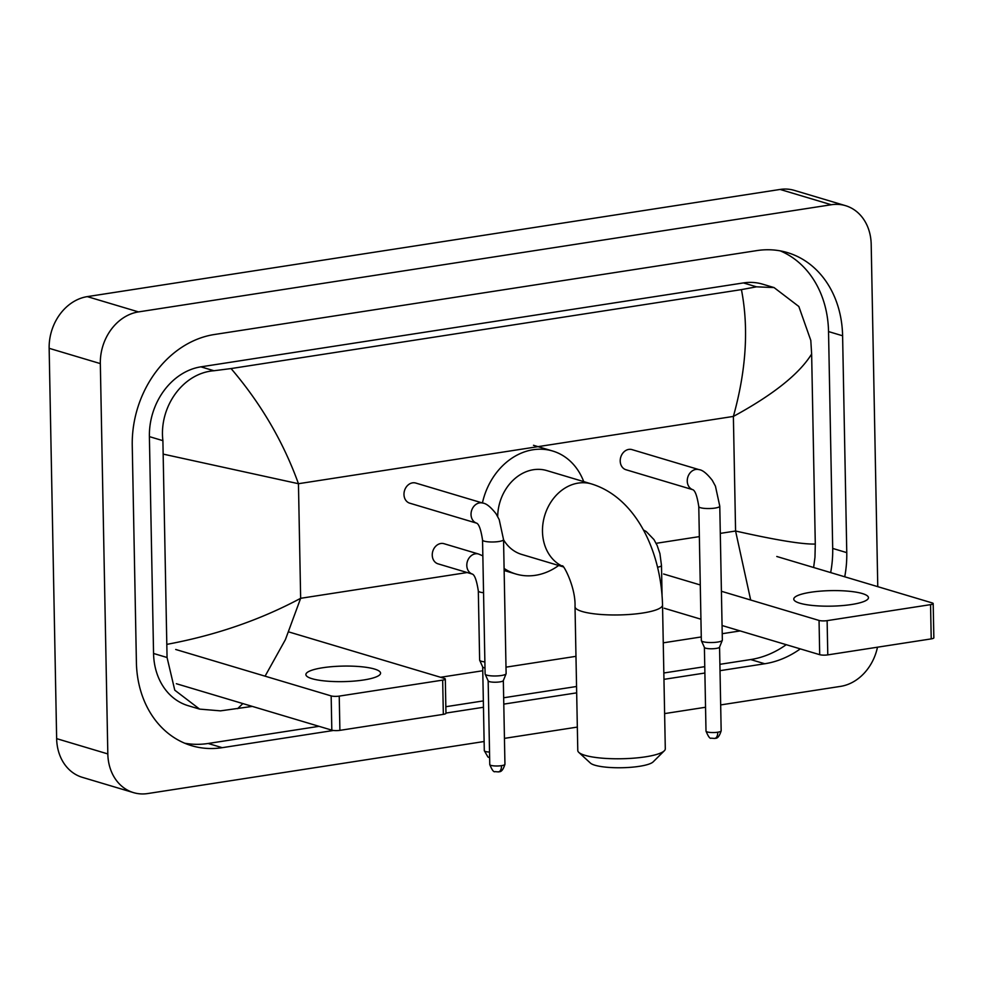<?xml version="1.0" encoding="UTF-8"?>
<svg xmlns="http://www.w3.org/2000/svg" width="983" height="983" viewBox="0 0 983 983"><rect width="100%" height="100%" fill="white"/><g stroke="black" fill="none" stroke-linecap="round" stroke-linejoin="round"><path stroke-width="1.47" d="M484.127 741.514L147.733 793.551A46.68 38.288 -73.4 0 1 133.491 792.617L82.314 777.332A46.68 38.288 -73.4 0 1 56.645 738.638L49.15 348.314A46.68 38.288 -73.4 0 1 87.303 296.62L780.109 189.449A46.68 38.288 -73.4 0 1 794.338 190.383L845.527 205.668A46.68 38.288 -73.4 0 1 871.196 244.362L877.77 586.667M133.491 792.617A46.68 38.288 -73.4 0 1 107.823 753.924L100.327 363.599A46.68 38.288 -73.4 0 1 138.48 311.906L831.286 204.747A46.68 38.288 -73.4 0 1 845.527 205.668M877.487 647.195A46.68 38.288 -73.4 0 1 840.539 686.38L720.674 704.922M705.548 707.256L664.619 713.597M577.328 727.088L504.439 738.368M844.729 576.8A100.364 82.314 106.6 0 0 846.768 552.63L842.603 335.781A100.364 82.314 106.6 0 0 787.42 252.594A100.364 82.314 106.6 0 0 756.812 250.604L214.282 334.527A100.364 82.314 106.6 0 0 132.25 445.655L136.404 662.505A100.364 82.314 106.6 0 0 191.599 745.692A100.364 82.314 106.6 0 0 222.207 747.682L333.495 730.467M720.011 670.676L764.737 663.758A100.364 82.314 106.6 0 0 800.297 648.891M445.963 713.068L483.464 707.269M503.788 704.123L576.677 692.855M663.955 679.351L704.885 673.023M830.66 572.585A100.364 82.314 106.6 0 0 832.699 548.428L828.534 331.578A100.364 82.314 106.6 0 0 780.269 250.874M719.888 664.324L750.668 659.556A100.364 82.314 106.6 0 0 786.228 644.688M184.681 743.209A100.364 82.314 106.6 0 0 208.138 743.48L319.02 726.326M445.84 706.716L483.341 700.904M503.665 697.77L576.554 686.49M663.832 672.986L704.762 666.658M750.68 600.023L735.579 531.017C775.956 540.097 802.521 544.435 815.288 544.054L811.639 354.015C799.363 373.884 773.277 394.687 733.379 416.423C746.22 370.296 748.899 328.027 741.428 289.616L756.492 286.827L774.051 287.577L762.661 284.173A63.023 51.681 106.6 0 0 743.431 282.92L200.901 366.843A63.023 51.681 106.6 0 0 149.391 436.624L153.557 653.474A63.023 51.681 106.6 0 0 188.208 705.708L199.61 709.112L174.765 690.177L167.061 657.504L162.895 440.654C158.89 407.306 182.568 373.135 213.962 370.738L231.066 368.564C260.925 403.509 283.387 441.895 298.451 483.71L163.731 454.232M815.288 544.054L814.968 557.287L813.617 567.498M740.187 630.926L722.222 633.703M701.272 636.947L663.255 642.833M575.977 656.337L505.987 667.162M482.764 670.75L440.568 677.275M252.299 706.396L220.487 710.856L199.61 709.112M741.428 289.616L231.066 368.564M774.051 287.577L798.835 306.487L810.803 340.437L811.639 354.015M167.38 644.27C215.855 635.215 260.274 619.892 300.651 598.303L285.414 639.614L265.078 676.169M242.862 703.582L237.591 708.669M851.585 604.508A37.342 7.766 -1.1 0 0 868.456 597.676A37.342 7.766 -1.1 0 0 848.796 591.225A37.342 7.766 -1.1 0 0 810.643 592.27A37.342 7.766 -1.1 0 0 793.773 599.102A37.342 7.766 -1.1 0 0 813.433 605.553A37.342 7.766 -1.1 0 0 851.585 604.508M933.186 603.574L933.85 637.82A5.837 1.216 178.9 0 1 931.22 638.889L930.557 604.643A5.837 1.216 -1.1 0 0 933.186 603.574A5.837 1.216 -1.1 0 0 932.24 602.935L776.779 556.489M827.784 654.887A5.837 1.216 178.9 0 1 819.699 654.678L819.048 620.445A5.837 1.216 -1.1 0 0 827.121 620.642L827.784 654.887L931.22 638.889M664.238 608.244L700.94 619.204M722.063 625.52L819.699 654.678M827.121 620.642L930.557 604.643M819.048 620.445L721.411 591.274M700.277 584.959L663.586 573.998M664.336 750.766L653.142 761.886A32.095 6.672 178.9 0 1 639.355 766.322A32.095 6.672 178.9 0 1 590.427 763.091L578.815 752.4A43.768 9.093 -1.1 0 0 645.524 756.824A43.768 9.093 -1.1 0 0 664.336 750.766A43.768 9.093 -1.1 0 0 665.294 748.813L662.53 605.012A43.768 9.093 178.9 0 1 642.771 613.011A43.768 9.093 178.9 0 1 598.057 614.24A43.768 9.093 178.9 0 1 575.018 606.683L577.783 750.496A43.768 9.093 -1.1 0 0 578.815 752.4M562.94 566.491A43.768 35.892 106.6 0 1 542.481 531.557A43.768 35.892 106.6 0 1 578.25 483.095A43.768 35.892 106.6 0 1 591.606 483.968L546.818 470.587A43.768 35.892 106.6 0 0 497.693 516.53M482.42 502.977A64.19 52.64 -73.4 0 1 552.667 451.025A64.19 52.64 -73.4 0 1 583.718 481.609M503.542 539.753A43.768 35.892 106.6 0 0 521.764 554.449L563.247 566.847M558.663 565.483A64.19 52.64 -73.4 0 1 515.915 574.023A64.19 52.64 -73.4 0 1 504.095 568.444M620.212 461.039A10.506 8.614 -73.4 0 1 631.995 449.612L699.048 469.641A10.506 8.614 -73.4 0 0 695.288 469.542A10.506 8.614 -73.4 0 0 687.252 481.068A10.506 8.614 -73.4 0 0 692.843 489.706L625.987 469.739A10.506 8.614 -73.4 0 1 620.212 461.039M698.778 506.552A10.506 2.187 178.9 0 0 714.469 508.162A10.506 2.187 178.9 0 0 715.034 508.076A10.506 2.187 178.9 0 0 719.777 506.159L722.345 640.142A10.506 2.187 178.9 0 1 722.308 640.338A10.506 2.187 178.9 0 1 717.602 642.071A10.506 2.187 178.9 0 1 703.066 641.702A10.506 2.187 178.9 0 1 701.395 640.744A10.506 2.187 178.9 0 1 701.346 640.547L698.778 506.552C697.18 496.218 695.178 490.591 692.782 489.681L693.04 489.767M719.556 647.047A7.581 1.573 178.9 0 1 719.531 647.183A7.581 1.573 178.9 0 1 716.14 648.436A7.581 1.573 178.9 0 1 705.634 648.178A7.581 1.573 178.9 0 1 704.43 647.478A7.581 1.573 178.9 0 1 704.393 647.342M403.976 494.486A10.506 8.614 -73.4 0 1 415.772 483.058L482.813 503.087A10.506 8.614 -73.4 0 0 479.065 502.989A10.506 8.614 -73.4 0 0 471.029 514.514A10.506 8.614 -73.4 0 0 476.608 523.153L409.751 503.185A10.506 8.614 -73.4 0 1 403.976 494.486M482.542 539.999A10.506 2.187 178.9 0 0 498.234 541.608A10.506 2.187 178.9 0 0 498.799 541.522A10.506 2.187 178.9 0 0 503.542 539.606L506.122 673.588A10.506 2.187 178.9 0 1 506.073 673.785A10.506 2.187 178.9 0 1 501.367 675.518A10.506 2.187 178.9 0 1 486.831 675.149A10.506 2.187 178.9 0 1 485.16 674.191A10.506 2.187 178.9 0 1 485.111 673.994L482.542 539.999C480.945 529.665 478.954 524.037 476.558 523.128L476.804 523.214M503.333 680.494A7.581 1.573 178.9 0 1 503.308 680.641A7.581 1.573 178.9 0 1 499.905 681.883A7.581 1.573 178.9 0 1 489.399 681.624A7.581 1.573 178.9 0 1 488.195 680.924A7.581 1.573 178.9 0 1 488.158 680.789M432.25 555.125A10.506 8.614 -73.4 0 1 444.046 543.71L478.586 554.031A10.506 8.614 -73.4 0 0 474.838 553.921A10.506 8.614 -73.4 0 0 466.802 565.446A10.506 8.614 -73.4 0 0 472.381 574.097L438.025 563.837A10.506 8.614 -73.4 0 1 432.25 555.125M484.877 661.891A10.506 2.187 178.9 0 1 481.363 661.264A10.506 2.187 178.9 0 1 479.692 660.293A10.506 2.187 178.9 0 1 479.643 660.109L478.316 590.943C476.718 580.609 474.728 574.981 472.331 574.06L472.577 574.158M485 667.985A7.581 1.573 178.9 0 1 483.931 667.727A7.581 1.573 178.9 0 1 482.727 667.039A7.581 1.573 178.9 0 1 482.69 666.892M363.698 679.978A37.342 7.766 -1.1 0 0 380.568 673.134A37.342 7.766 -1.1 0 0 360.908 666.695A37.342 7.766 -1.1 0 0 322.756 667.74A37.342 7.766 -1.1 0 0 305.885 674.571A37.342 7.766 -1.1 0 0 325.545 681.022A37.342 7.766 -1.1 0 0 363.698 679.978M445.311 679.044L445.963 713.289A5.837 1.216 178.9 0 1 443.333 714.358L442.669 680.113A5.837 1.216 -1.1 0 0 445.311 679.044A5.837 1.216 -1.1 0 0 444.353 678.405L288.891 631.958M339.897 730.357A5.837 1.216 178.9 0 1 331.824 730.148L331.16 695.915A5.837 1.216 -1.1 0 0 339.233 696.111L339.897 730.357L443.333 714.358M176.35 683.713L331.824 730.148M339.233 696.111L442.669 680.113M331.16 695.915L175.699 649.468M720.293 533.388L735.579 531.017L733.379 416.423L298.451 483.71L300.651 598.303L467.171 572.536M656.128 543.316L699.355 536.62M138.48 311.906L87.303 296.62M100.327 363.599L49.15 348.314M107.823 753.924L56.645 738.638M831.286 204.747L780.109 189.449M828.534 331.578L842.603 335.781M832.699 548.428L846.768 552.63M750.668 659.556L764.737 663.758M208.138 743.48L222.207 747.682M153.557 653.474L167.061 657.504M149.391 436.624L162.895 440.654M200.901 366.843L213.962 370.738M743.431 282.92L756.492 286.827M706.003 731.106C708.276 736.623 710.021 738.97 711.225 738.172L714.752 738.466C714.739 737.569 718.032 740.826 721.166 730.824A7.581 1.573 178.9 0 1 717.75 732.212A7.581 1.573 178.9 0 1 709.996 732.421A7.581 1.573 178.9 0 1 706.003 731.106L704.393 647.404M714.752 738.466A7.581 4.043 -98.8 0 0 717.75 732.212M489.767 764.565C492.041 770.07 493.785 772.417 494.99 771.618L498.516 771.913C498.504 771.016 501.797 774.272 504.943 764.27A7.581 1.573 178.9 0 1 501.514 765.659A7.581 1.573 178.9 0 1 493.761 765.868A7.581 1.573 178.9 0 1 489.767 764.565L488.158 680.863M498.516 771.913A7.581 4.043 -98.8 0 0 501.514 765.659M643.374 529.935L646.249 531.557L653.978 539.593L657.148 545.454L659.925 553.601L661.485 565.458A10.506 2.187 178.9 0 1 657.59 567.228M483.55 592.724A10.506 2.187 178.9 0 1 480.036 592.098A10.506 2.187 178.9 0 1 478.316 590.943M489.534 752.069A7.581 1.573 178.9 0 1 484.3 750.668L482.69 666.965M591.606 483.968C636.48 497.828 661.24 552.348 662.53 605.012M552.667 451.025L533.474 445.287M515.915 574.023L504.132 570.509M562.301 565.827C563.456 564.475 575.854 587.453 575.018 606.683M719.777 506.159L715.44 486.155L712.257 480.294C706.924 473.523 702.526 469.972 699.048 469.641M704.43 647.478L701.395 640.744M719.531 647.183L722.308 640.338M721.166 730.824L719.568 647.121M503.542 539.606L499.204 519.602L496.034 513.74C490.701 506.97 486.29 503.419 482.813 503.087M488.195 680.924L485.16 674.191M503.308 680.641L506.073 673.785M504.943 764.27L503.333 680.568M661.485 565.458L662.063 595.268M482.85 555.874L478.586 554.031M482.727 667.039L479.692 660.293M484.3 750.668L487.912 756.984L489.645 757.77"/></g></svg>
